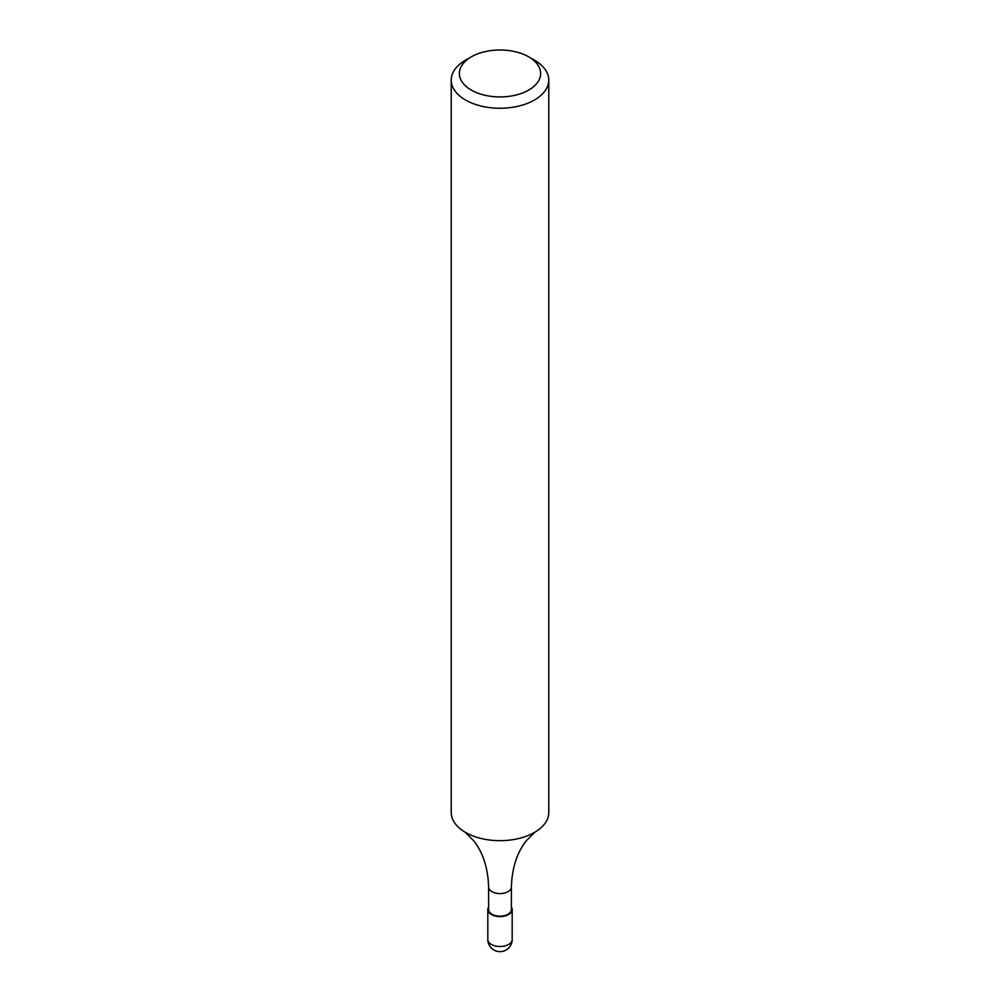 <?xml version="1.0" encoding="UTF-8"?>
<svg xmlns="http://www.w3.org/2000/svg" width="1000" height="1000" viewBox="0 0 1000 1000"><rect width="100%" height="100%" fill="white"/><g stroke="black" fill="none" stroke-linecap="round" stroke-linejoin="round"><path stroke-width="1.5" d="M528.737 56.875L534.487 60.188A48.762 28.15 180 0 1 548.763 80.1A48.762 28.15 180 0 1 534.475 100A48.762 28.15 180 0 1 481.337 106.112A48.762 28.15 180 0 1 451.238 80.1A48.762 28.15 180 0 1 465.513 60.188L471.262 56.875A40.637 23.462 180 0 1 528.737 56.875A40.637 23.462 180 0 1 528.737 90.05A40.637 23.462 180 0 1 471.262 90.05A40.637 23.462 180 0 1 471.262 56.875M548.763 80.1L548.763 812.525A48.762 28.15 180 0 1 535 832.125A48.762 28.15 180 0 1 534.475 832.425A48.762 28.15 180 0 1 465 832.125A48.762 28.15 180 0 1 451.238 812.525L451.238 80.1M511.375 887.025A11.375 6.575 -0 0 1 500 893.587A11.375 6.575 -0 0 1 488.625 887.025L488.625 909.575A11.375 6.575 -0 0 0 500 916.15A11.375 6.575 -0 0 0 511.375 909.575L511.375 887.025C512.013 868.062 516.95 852.688 526.163 840.888L535 832.125M488.625 907.05A12.188 7.037 -0 0 0 487.812 909.575A12.188 7.037 -0 0 0 500 916.625A12.188 7.037 -0 0 0 512.188 909.575A12.188 7.037 -0 0 0 511.375 907.05M512.188 939.438A12.188 12.188 0 0 1 500 951.637A12.188 12.188 0 0 1 487.812 939.438A12.188 7.037 -0 0 0 491.375 944.425A12.188 7.037 -0 0 0 504.663 945.95A12.188 7.037 -0 0 0 512.188 939.438L512.188 909.575M488.625 887.025C487.987 868.062 483.05 852.688 473.837 840.888L465 832.125M487.812 939.438L487.812 909.575"/></g></svg>
